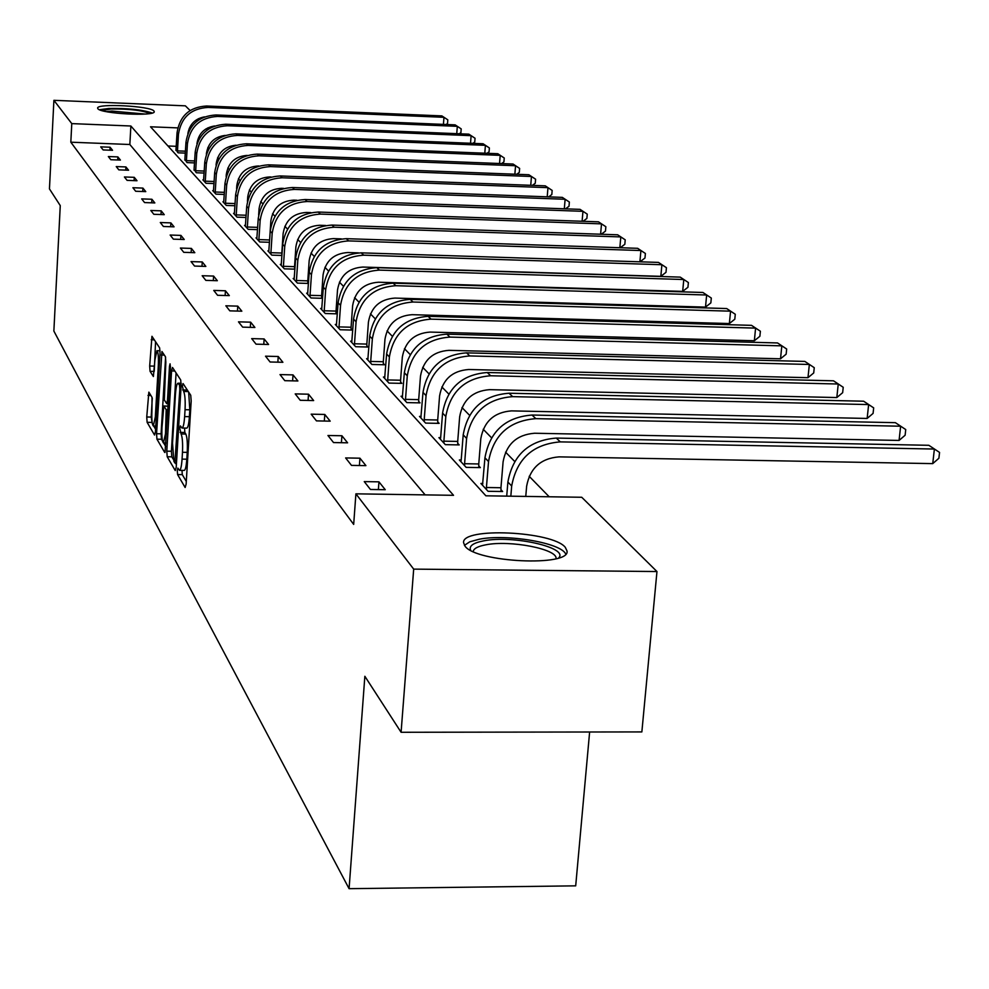 <?xml version="1.0" encoding="UTF-8"?>
<svg xmlns="http://www.w3.org/2000/svg" width="989" height="989" viewBox="0 0 989 989"><rect width="100%" height="100%" fill="white"/><g stroke="black" fill="none" stroke-linecap="round" stroke-linejoin="round"><path stroke-width="1.48" d="M177.278 470.541L177.575 474.547L185.128 487.49L186.13 484.14L191.186 401.015L190.729 395.241L183.052 383.559L182.359 385.994L183.645 391.471C184.98 394.487 185.45 400.57 185.054 409.706L184.634 416.592C184.102 423.96 183.212 427.767 181.964 428.014L180.394 425.913L179.813 428.398L181.086 433.961C182.409 437.076 182.878 443.183 182.483 452.282L182.063 459.119C181.543 466.388 180.666 470.121 179.442 470.344L177.847 468.106L177.278 470.541M182.001 470.381L182.285 474.621L186.291 481.42M184.56 428.076L184.844 432.465L185.821 434.047L181.086 433.961M153.975 111.015L154.259 111.708C155.137 116.615 100.594 113.723 97.849 108.691L97.627 108.061C97.095 103.19 150.6 106.021 153.975 111.015M565.251 547.276L567.056 551.034C570.196 566.994 475.932 562.506 464.991 546.113L463.569 542.664C461.678 526.976 552.431 531.167 565.251 547.276M148.857 392.139L146.743 416.987L147.114 422.315L154.544 435.049L155.434 431.81L160.033 353.271L159.637 347.893L151.96 336.297L149.685 366.017L150.068 371.32L153.382 376.525L154.902 359.971L156.942 350.687C158.191 352.047 158.648 356.93 158.339 365.337L155.322 416.95L153.307 425.999C152.071 424.565 151.601 419.645 151.91 411.239L152.034 397.368L148.857 392.139M177.773 127.89L150.526 126.79L485.883 495.81L581.742 497.269L656.968 571.543L641.861 731.922L401.089 732.28L364.854 676.278L349.08 888.678L53.863 331.055L60.267 205.613L49.45 188.899L53.901 100.322L185.376 105.835L190.111 110.521M401.089 732.28L413.686 569.12L355.904 493.832L453.531 495.316L130.869 125.999L71.777 123.613L53.901 100.322M425.159 494.883L129.843 144.505L70.825 142.193L353.679 524.405L355.904 493.832M70.825 142.193L71.777 123.613M166.795 451.169L167.203 456.745L175.263 470.566L176.227 467.253L181.135 385.611L180.703 379.961L172.506 367.488L171.554 370.924L166.795 451.169L171.406 451.244L171.814 456.831L173.174 459.131M164.693 452.443L156.954 439.178L156.559 433.726L161.949 351.515L165.423 356.708L165.831 362.159L164.322 399.939L166.696 403.66L167.487 400.174L169.49 366.313L170.059 363.828L170.442 367.76L165.039 452.455M656.968 571.543L413.686 569.12M349.08 888.678L575.697 885.847L589.629 731.996M184.918 159.476L187.082 162.616L194.549 162.901M203.66 179.887L202.869 179.85L205.984 183.262L214.02 183.558M223.798 201.805L222.933 201.768L226.296 205.44L234.949 205.737M245.482 225.405L244.555 225.381L248.165 229.324L257.523 229.646M268.897 250.897L267.883 250.86L271.802 255.137L281.952 255.459M294.277 278.502L293.164 278.465L297.417 283.101L308.457 283.435M307.802 282.397L308.481 283.126M321.845 308.494L320.634 308.469L325.27 313.513L337.101 313.847L336.037 312.709M351.936 341.217L350.601 341.18L355.657 346.706L368.007 347.028L366.857 345.779M384.882 377.044L383.411 377.019L388.961 383.077L401.88 383.373L400.607 382.001M421.129 416.456L419.497 416.418L425.616 423.094L439.141 423.379L437.731 421.858M464.607 465.683L464.583 463.717L478.763 463.965L480.802 438.708C483.93 421.512 494.154 412.24 511.474 410.88L867.143 418.446L868.639 404.575L863.657 401.213L509.063 393.226C483.139 395.241 467.846 409.112 463.198 434.839L461.195 460.021L459.366 459.959L466.153 467.364L480.345 467.599L478.787 465.93M549.192 496.775L529.189 476.302M514.663 461.443L505.577 452.146M491.508 437.756L483.201 429.263M469.577 415.318L461.987 407.555M448.771 394.03L441.848 386.946M429.003 373.805L422.686 367.339M410.2 354.569L404.439 348.672M392.299 336.26L387.045 330.882M375.239 318.792L370.455 313.896M358.945 302.127L354.594 297.677M343.381 286.204L339.425 282.162M328.496 270.974L324.911 267.302M314.242 256.398L311.003 253.073M300.582 242.416L297.664 239.425M287.49 229.015L284.857 226.32M274.917 216.158L272.556 213.735M262.839 203.796L260.725 201.645M251.218 191.915L249.352 189.999M240.043 180.48L238.398 178.799M229.287 169.465L227.841 167.994M218.915 158.858L217.667 157.585M208.914 148.634L207.838 147.546M176.252 146.31L167.969 145.989M482.842 483.51L480.914 483.485L488.072 491.298L502.635 491.521L500.99 489.753M443.9 443.072L443.876 441.156L457.709 441.415L459.662 416.777C462.691 400.001 472.643 390.964 489.543 389.654L836.818 397.553L838.252 384.016L833.517 380.814L487.256 372.519C461.974 374.46 447.077 387.972 442.578 413.081L440.649 437.645L438.918 437.633L445.359 444.654L459.217 444.914L457.734 443.332M402.572 396.268L401.015 396.23L406.838 402.597L420.053 402.882L418.718 401.447M368.032 358.723L366.622 358.686L371.926 364.471L384.548 364.768L383.336 363.47M336.557 324.491L335.283 324.466L340.117 329.745L352.22 330.066L351.107 328.867M307.764 293.177L306.615 293.152L311.041 297.986L322.587 298.319M321.623 297.232L322.587 298.258M281.333 264.409L280.27 264.384L284.35 268.835L294.932 269.156M256.967 237.904L255.99 237.867L259.748 241.971L269.49 242.293M234.43 213.377L233.54 213.352L237.026 217.16L246.014 217.469M213.55 190.642L212.722 190.617L215.961 194.153L224.28 194.45M194.128 169.502L196.366 172.754L204.105 173.05M176.017 149.784L178.119 152.825L185.326 153.11M198.393 118.705L199.259 119.558M207.715 127.902L208.741 128.916M208.419 129.139L205.737 129.027M190.469 128.409L189.258 128.36M129.843 144.505L130.869 125.999M110.088 147.225L112.548 150.291L103.14 149.932L100.717 146.854L110.088 147.225L109.927 150.192M117.864 156.905L120.423 160.082L110.842 159.724L108.345 156.546L117.864 156.905L117.703 159.983M125.924 166.943L128.57 170.232L118.828 169.861L116.245 166.572L125.924 166.943L125.751 170.12M134.269 177.328L137.014 180.74L127.099 180.369L124.416 176.969L134.269 177.328L134.084 180.628M142.923 188.095L145.766 191.631L135.678 191.26L132.897 187.725L142.923 188.095L142.725 191.52M151.898 199.259L154.84 202.93L144.579 202.572L141.687 198.9L151.898 199.259L151.688 202.819M161.207 210.842L164.261 214.662L153.814 214.292L150.81 210.484L161.207 210.842L160.997 214.539M170.874 222.884L174.052 226.84L163.408 226.481L160.292 222.525L170.874 222.884L170.652 226.728M180.925 235.394L184.238 239.511L173.384 239.153L170.145 235.036L180.925 235.394L180.69 239.387M191.384 248.412L194.821 252.69L183.756 252.331L180.381 248.054L191.384 248.412L191.137 252.566M202.263 261.949L205.848 266.412L194.561 266.066L191.05 261.603L202.263 261.949L202.003 266.288M213.599 276.067L217.345 280.715L205.823 280.369L202.164 275.721L213.599 276.067L213.327 280.592M225.43 290.778L229.324 295.624L217.568 295.291L213.748 290.432L225.43 290.778L225.133 295.501M237.768 306.133L241.835 311.189L229.831 310.855L225.851 305.799L237.768 306.133L237.447 311.078M250.65 322.167L254.902 327.47L242.651 327.136L238.485 321.845L250.65 322.167L250.316 327.347M264.125 338.943L268.575 344.481L256.052 344.16L251.688 338.621L264.125 338.943L263.779 344.357M278.23 356.497L282.891 362.295L270.084 361.986L265.522 356.188L278.23 356.497L277.86 362.172M293.016 374.893L297.899 380.975L284.795 380.678L280.011 374.584L293.016 374.893L292.608 380.852M308.519 394.191L313.649 400.57L300.236 400.285L295.204 393.894L308.519 394.191L308.086 400.446M324.8 414.453L330.19 421.166L316.455 420.881L311.164 414.168L324.8 414.453L324.33 421.042M341.922 435.753L347.596 442.825L333.516 442.553L327.952 435.494L341.922 435.753L341.415 442.701M359.947 458.191L365.918 465.634L351.491 465.386L345.631 457.932L359.947 458.191L359.403 465.522M378.948 481.841L385.253 489.703L370.442 489.468L364.261 481.606L378.948 481.841L378.367 489.592M179.615 470.344L184.164 470.418C185.4 470.208 186.278 466.462 186.81 459.205L182.063 459.119M185.821 434.047C187.156 437.163 187.626 443.27 187.23 452.369L186.81 459.205M182.124 428.027L186.711 428.113C187.959 427.866 188.862 424.046 189.393 416.678L184.634 416.592M188.664 392.101L189.814 409.805L189.393 416.678M176.079 372.94L171.406 451.244M175.498 463.075L176.388 464.583M174.88 462.963L179.837 389.097L179.541 385.154L178.057 383.2C176.833 383.497 175.955 387.305 175.424 394.623L172.531 443.196L173.866 461.257L174.88 462.963M165.769 446.558L163.642 442.948M162.493 440.995L161.479 439.264L156.954 439.178M165.596 357.177L161.083 433.812L161.479 439.264M161.961 427.829C161.64 436.421 162.122 441.453 163.42 442.936L165.497 433.763L166.189 409.743L163.815 405.997L161.961 427.829M155.557 341.687L154.284 370.591M152.281 398.221L151.181 417.074L152.355 423.762M153.678 425.999L155.582 429.251M525.765 496.416L526.63 486.254C529.98 468.156 540.773 458.364 559.008 456.869L932.738 463.618L934.382 449.043L560.306 441.885C532.91 444.11 516.703 458.822 511.684 486.019L510.831 496.194M928.844 445.297L939.55 452.43L928.844 445.297L556.3 438.078C529.016 440.278 512.871 454.928 507.889 482.014L506.714 496.132M939.55 452.43L938.895 458.253L932.738 463.618M500.953 487.738L503.092 461.838C506.331 444.209 516.827 434.666 534.604 433.244L899.075 440.439L900.633 426.222L535.84 418.644C509.137 420.77 493.375 435.086 488.529 461.579L486.415 487.503L500.953 487.738L501.015 491.496M895.391 422.674L905.739 429.56L895.391 422.674L532.033 415.034C505.453 417.148 489.753 431.402 484.944 457.796L482.508 485.228M486.452 489.53L486.415 487.503M905.739 429.56L905.12 435.234L899.075 440.439M478.763 463.965L478.812 467.574M461.195 460.021L460.874 461.603M863.657 401.213L873.683 407.876L868.639 404.575L512.661 396.638C486.637 398.666 471.283 412.611 466.61 438.436L464.583 463.717M873.683 407.876L873.077 413.414L867.143 418.446M470.665 550.317C468.699 546.052 473.113 542.887 483.881 540.822C512.71 534.938 569.034 547.597 558.723 557.895M556.041 558.686L556.041 558.464C557.462 549.056 509.978 539.907 485.896 544.803C477.897 546.299 473.657 548.549 473.175 551.553M565.72 554.063C561.245 542.924 507.036 533.714 479.331 539.215L469.775 541.799L464.434 545.359M101.818 110.558L110.892 109.025C129.225 108.802 142.206 110.298 149.834 113.537M145.222 114.056L111.893 111.089L106.355 111.646M152.269 113.006C142.008 109.643 127.482 108.147 108.691 108.481L99.456 109.717M457.709 441.415L457.759 444.889M440.649 437.645L440.352 439.203M833.517 380.814L843.221 387.28L838.252 384.016L490.68 375.771C465.287 377.711 450.329 391.285 445.816 416.493L443.876 441.156M843.221 387.28L842.653 392.682L836.818 397.553M437.707 420.004L439.586 395.946C442.516 379.566 452.22 370.751 468.724 369.503L807.976 377.687L809.348 364.471L469.8 355.941C445.025 357.808 430.438 371.036 426.061 395.637L424.207 419.719L437.707 420.004L437.756 423.341M804.848 361.418L814.256 367.685L804.848 361.418L466.548 352.863C441.86 354.717 427.347 367.896 422.995 392.398L420.857 417.902M424.232 421.586L424.207 419.719M814.256 367.685L813.712 372.964L807.976 377.687M418.693 399.63L420.486 376.129C423.329 360.132 432.799 351.54 448.907 350.341L780.519 358.784L781.829 345.853L449.946 337.088C425.74 338.881 411.523 351.787 407.283 375.82L405.502 399.346L418.693 399.63L418.73 402.857M777.539 342.948L786.675 349.03L777.539 342.948L446.855 334.158C422.748 335.939 408.581 348.796 404.353 372.729L402.313 397.652M405.527 401.163L405.502 399.346M786.675 349.03L786.144 354.186L780.519 358.784M400.582 380.233L402.313 357.264C405.057 341.638 414.304 333.244 430.054 332.081L754.347 340.748L755.596 328.113L431.043 319.15C407.394 320.869 393.511 333.466 389.394 356.942L387.688 379.937L400.582 380.233L400.619 383.349M751.516 325.344L760.38 331.241L751.516 325.344L428.101 316.344C404.538 318.062 390.704 330.61 386.612 354L384.647 378.367M387.713 381.705L387.688 379.937M760.38 331.241L759.873 336.297L754.347 340.748M383.312 361.739L384.968 339.276C387.639 323.996 396.676 315.8 412.067 314.687L729.363 323.539L730.574 311.176L413.031 302.028C389.901 303.685 376.339 315.998 372.346 338.943L370.702 361.43L383.312 361.739L383.349 364.743M726.668 308.543L735.284 314.267L726.668 308.543L410.212 299.37C387.169 301.015 373.669 313.266 369.688 336.136L367.809 359.971M370.727 363.161L370.702 361.43M735.284 314.267L734.802 319.212L729.363 323.539M366.832 344.085L368.427 322.105C371.023 307.159 379.85 299.16 394.908 298.085L705.503 307.109L706.653 295.006L395.823 285.71C373.212 287.292 359.959 299.321 356.077 321.771L354.495 343.776L366.832 344.085L366.87 346.991M702.919 292.472L711.314 298.06L702.919 292.472L393.14 283.163C370.603 284.745 357.4 296.725 353.543 319.088L351.738 342.417M354.519 345.458L354.495 343.776M711.314 298.06L710.844 302.894L705.503 307.109M351.083 327.223L352.628 305.712C355.15 291.087 363.767 283.25 378.515 282.224L682.67 291.384L683.795 279.528L379.405 270.108C357.264 271.641 344.308 283.398 340.537 305.366L339.017 326.902L351.083 327.223L351.12 330.029M680.222 277.118L688.381 282.545L680.222 277.118L376.834 267.673C354.767 269.193 341.86 280.913 338.114 302.807L336.371 325.641M339.029 328.546L339.017 326.902M688.381 282.545L687.936 287.28L682.67 291.384M336.025 311.09L337.509 290.024C339.956 275.708 348.4 268.044 362.827 267.055L660.825 276.339L661.901 264.731L363.692 255.187C342.009 256.67 329.337 268.167 325.678 289.678L324.207 310.769L336.025 311.09L336.05 313.81M658.476 262.406L666.425 267.698L658.476 262.406L361.232 252.85C339.635 254.334 327 265.781 323.354 287.23L321.672 309.594M324.219 312.376L324.207 310.769M666.425 267.698L665.993 272.334L660.825 276.339M310.039 296.898L310.027 295.315L321.61 295.649L323.044 275.016C325.43 260.985 333.689 253.493 347.819 252.529L358.537 252.875M321.61 295.649L321.635 298.295M639.895 261.813L640.921 250.538L637.645 248.313L346.298 238.67C325.134 240.092 312.771 251.305 309.223 272.309L307.604 294.228M637.645 248.313L645.397 253.468L640.921 250.538L348.647 240.908C327.421 242.33 315.021 253.592 311.448 274.658L310.027 295.315M645.397 253.468L644.976 258.018L640.019 261.813M296.453 282.05L296.44 280.517L307.789 280.851L309.174 260.626C311.498 246.879 319.583 239.536 333.441 238.609L341.279 238.868M307.789 280.851L307.814 283.41M619.843 247.732L620.808 236.927L617.668 234.801L331.983 225.084C311.238 226.456 299.148 237.434 295.686 258.018L294.116 279.504M617.668 234.801L625.221 239.833L620.808 236.927L334.233 227.223C313.426 228.607 301.286 239.622 297.813 260.268L296.44 280.517M625.221 239.833L624.825 244.283L620.264 247.745M283.423 267.834L283.41 266.313L294.549 266.659L295.884 246.83C298.146 233.355 306.071 226.16 319.645 225.269L325.591 225.467M294.549 266.659L294.561 269.144M600.595 234.22L601.51 223.873L598.481 221.833L318.248 212.042C297.924 213.377 286.068 224.132 282.693 244.308L281.185 265.373M598.481 221.833L605.861 226.728L601.51 223.873L320.411 214.094C300.026 215.441 288.133 226.221 284.733 246.471L283.41 266.313M605.861 226.728L605.466 231.105L601.287 234.245M270.924 254.173L270.912 252.69L281.828 253.036L283.114 233.589C285.327 220.374 293.09 213.327 306.405 212.462L310.867 212.61M281.828 253.036L281.84 255.459M582.101 221.252L582.966 211.325L580.061 209.359L305.069 199.531C285.129 200.816 273.52 211.362 270.22 231.154L268.761 251.812M580.061 209.359L587.256 214.143L582.966 211.325L307.146 201.509C287.144 202.794 275.498 213.377 272.185 233.219L270.912 252.69M587.256 214.143L586.885 218.433L583.065 221.289M258.908 241.044L258.895 239.598L269.601 239.956L270.85 220.868C273.013 207.9 280.616 200.99 293.684 200.149L296.923 200.26M564.311 208.803L565.127 199.271L562.333 197.38L292.41 187.514C272.853 188.751 261.455 199.086 258.24 218.507L256.831 238.782M562.333 197.38L569.367 202.053L565.127 199.271L294.413 189.406C274.781 190.654 263.358 201.027 260.132 220.498L258.895 239.598M569.367 202.053L569.009 206.256L565.523 208.84M258.648 215.083L259.069 208.63C261.17 195.909 268.637 189.134 281.457 188.318L283.645 188.405M547.201 196.823L547.98 187.663L545.285 185.845L280.233 175.955C261.034 177.155 249.871 187.292 246.731 206.342L245.359 226.258M247.349 228.434L247.349 227.013L257.672 227.359M545.285 185.845L552.159 190.42L547.98 187.663L282.162 177.773C262.901 178.984 251.688 189.146 248.548 208.259L247.349 227.013M552.159 190.42L551.813 194.549L548.648 196.873M247.435 201.41L247.732 196.86C249.784 184.374 257.103 177.723 269.7 176.932L270.974 176.982M530.734 185.302L531.464 176.487L528.868 174.744L268.526 164.829C249.673 166.004 238.708 175.943 235.642 194.648L234.319 214.205M236.235 216.294L236.235 214.91L246.162 215.243M528.868 174.744L535.593 179.207L531.464 176.487L270.368 166.585C251.466 167.759 240.475 177.736 237.397 196.49L236.235 214.91M535.593 179.207L535.259 183.262L532.379 185.363M236.606 188.689L236.804 185.536C238.819 173.26 246.001 166.745 258.364 165.979L258.846 165.991M514.861 174.212L515.553 165.732L513.056 164.038L257.239 154.111C238.732 155.248 227.977 165.015 224.973 183.385L223.687 202.597M225.541 204.612L225.529 203.24L235.085 203.586M513.056 164.038L519.633 168.414L515.553 165.732L259.019 155.805C240.451 156.954 229.671 166.733 226.654 185.166L225.529 203.24M519.633 168.414L519.299 172.395L516.703 174.274M226.16 176.648L226.283 174.62C228.212 162.666 235.184 156.262 247.213 155.409M499.544 163.519L500.211 155.347L497.801 153.715L246.372 143.788C228.187 144.901 217.617 154.482 214.687 172.531L213.439 191.409M215.219 193.35L215.219 192.014L224.416 192.348M497.801 153.715L504.242 157.993L500.211 155.347L248.091 145.42C229.844 146.533 219.249 156.138 216.319 174.249L215.219 192.014M504.242 157.993L503.92 161.912L501.584 163.593M216.072 165.188L216.134 164.087C217.901 152.665 224.528 146.372 236 145.222M484.783 153.208L485.414 145.334L483.089 143.764L235.889 133.836C218.013 134.912 207.641 144.32 204.772 162.06L203.561 180.616M205.279 182.495L205.279 181.172L214.143 181.506M483.089 143.764L489.382 147.954L485.414 145.334L237.545 135.419C219.62 136.494 209.223 145.927 206.342 163.717L205.279 181.172M489.382 147.954L489.073 151.811L486.996 153.295M206.33 154.222L206.355 153.938C207.974 143.022 214.242 136.853 225.158 135.406M470.517 143.257L471.123 135.666L468.873 134.158L225.776 124.243C208.209 125.282 198.01 134.529 195.204 151.972L194.029 170.207M195.686 172.012L195.686 170.726L204.228 171.048M468.873 134.158L475.041 138.25L471.123 135.666L227.371 125.751C209.755 126.802 199.531 136.074 196.724 153.555L195.686 170.726M475.041 138.25L474.745 142.045L472.903 143.356M456.745 133.663L457.314 126.332L455.15 124.874L216.01 114.971C198.727 115.985 188.714 125.071 185.969 142.218L184.832 160.156M186.427 161.899L186.427 160.638L194.672 160.947M455.15 124.874L461.195 128.891L457.314 126.332L217.555 116.43C200.223 117.456 190.185 126.567 187.428 143.751L186.427 160.638M196.935 143.689C198.579 133.503 204.5 127.606 214.675 125.974M461.195 128.891L460.911 132.613L459.279 133.762M443.431 124.379L443.974 117.308L441.885 115.898L206.577 106.008C189.579 106.997 179.738 115.923 177.043 132.798L175.931 150.439M177.488 152.133L177.476 150.884L185.438 151.193M441.885 115.898L447.807 119.83L443.974 117.308L208.073 107.43C191.025 108.419 181.16 117.37 178.453 134.281L177.476 150.884M187.873 133.515C189.653 124.181 195.204 118.631 204.525 116.875M447.807 119.83L447.523 123.501L446.113 124.49M182.285 474.621L177.575 474.547M187.329 390.062L182.668 389.963M184.844 432.465L180.122 432.378M187.23 452.369L182.483 452.282M189.814 409.805L185.054 409.706M188.318 391.57L183.645 391.471M174.818 371.011L171.554 370.924M171.814 456.831L167.203 456.745M176.487 462.988L175.14 462.976M176.623 460.651L175.548 460.639M180.925 389.122L179.837 389.097M181.148 385.191L179.541 385.154M181.185 383.658L178.527 383.596M161.083 433.812L156.559 433.726M164.372 355.1L161.17 355.026M168.526 400.199L167.487 400.174M170.479 366.338L169.49 366.313M166.535 433.788L165.497 433.763M167.623 415.293L166.597 415.269M167.957 409.78L166.189 409.743M168.167 406.207L163.964 406.12M156.311 416.962L155.322 416.95M159.328 365.361L158.339 365.337M154.235 371.407L150.068 371.32M154.136 366.128L149.685 366.017M154.346 339.833L151.206 339.759M151.552 422.402L147.114 422.315M151.181 417.074L146.743 416.987M150.872 395.464L147.991 395.402M511.684 486.019L507.889 482.014M560.306 441.885L556.3 438.078M488.529 461.579L484.944 457.796M535.84 418.644L532.033 415.034M466.61 438.436L463.198 434.839M512.661 396.638L509.063 393.226M445.816 416.493L442.578 413.081M490.68 375.771L487.256 372.519M426.061 395.637L422.995 392.398M469.8 355.941L466.548 352.863M407.283 375.82L404.353 372.729M449.946 337.088L446.855 334.158M389.394 356.942L386.612 354M431.043 319.15L428.101 316.344M372.346 338.943L369.688 336.136M413.031 302.028L410.212 299.37M356.077 321.771L353.543 319.088M395.823 285.71L393.14 283.163M340.537 305.366L338.114 302.807M379.405 270.108L376.834 267.673M325.678 289.678L323.354 287.23M363.692 255.187L361.232 252.85M311.448 274.658L309.223 272.309M348.647 240.908L346.298 238.67M297.813 260.268L295.686 258.018M334.233 227.223L331.983 225.084M284.733 246.471L282.693 244.308M320.411 214.094L318.248 212.042M272.185 233.219L270.22 231.154M307.146 201.509L305.069 199.531M260.132 220.498L258.24 218.507M294.413 189.406L292.41 187.514M248.548 208.259L246.731 206.342M282.162 177.773L280.233 175.955M237.397 196.49L235.642 194.648M270.368 166.585L268.526 164.829M226.654 185.166L224.973 183.385M259.019 155.805L257.239 154.111M216.319 174.249L214.687 172.531M248.091 145.42L246.372 143.788M206.342 163.717L204.772 162.06M237.545 135.419L235.889 133.836M196.724 153.555L195.204 151.972M227.371 125.751L225.776 124.243M187.428 143.751L185.969 142.218M217.555 116.43L216.01 114.971M178.453 134.281L177.043 132.798M208.073 107.43L206.577 106.008M567.056 551.034L567.006 551.701M176.475 463.099L175.016 463.075M181.172 383.275L178.057 383.2M168.315 403.697L166.745 403.66M165.979 442.985L163.544 442.948M168.167 406.083L163.815 405.997M155.78 426.049L153.419 425.999M160.07 350.761L156.942 350.687"/></g></svg>
